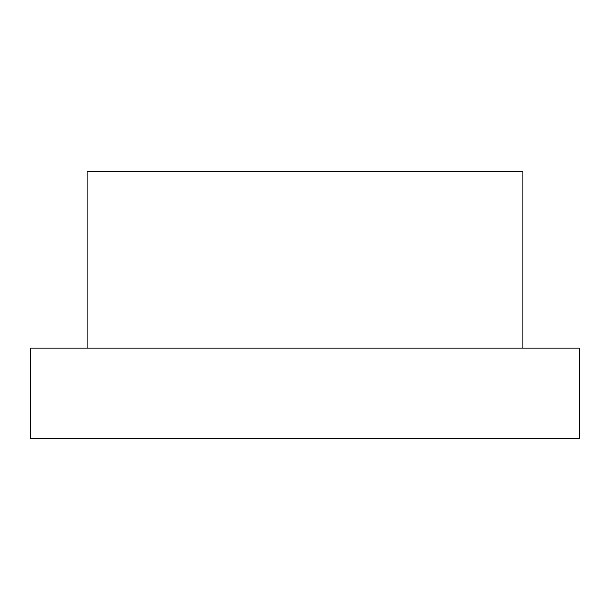 <?xml version="1.0" encoding="UTF-8"?>
<svg xmlns="http://www.w3.org/2000/svg" width="610" height="610" viewBox="0 0 610 610"><rect width="100%" height="100%" fill="white"/><g stroke="black" fill="none" stroke-linecap="round" stroke-linejoin="round"><path stroke-width="0.91" d="M87.1 348.135L87.1 171.311L522.9 171.311L522.9 348.135M579.5 348.135L30.5 348.135L30.5 438.689L579.5 438.689L579.5 348.135"/></g></svg>
